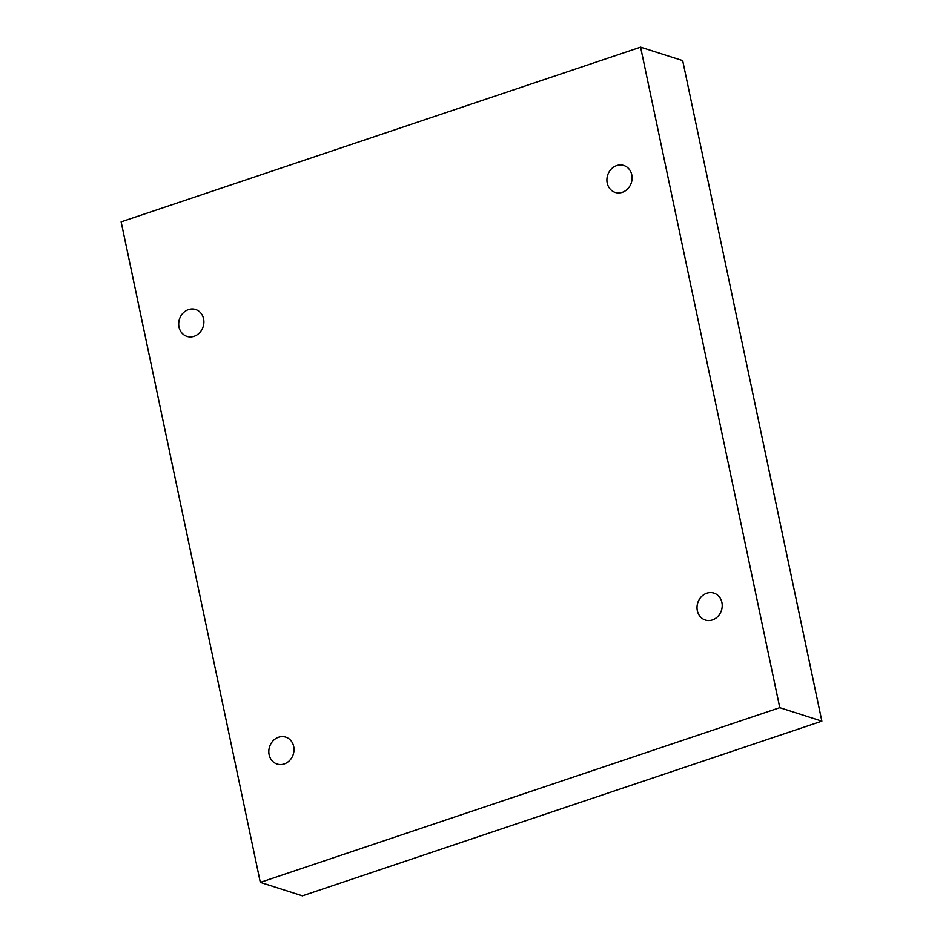 <?xml version="1.0" encoding="UTF-8"?>
<svg xmlns="http://www.w3.org/2000/svg" width="943" height="943" viewBox="0 0 943 943"><rect width="100%" height="100%" fill="white"/><g stroke="black" fill="none" stroke-linecap="round" stroke-linejoin="round"><path stroke-width="1.41" d="M821.86 721.147L682.673 60.611L640.592 47.15L121.14 221.853L260.327 882.389L302.408 895.85L821.86 721.147L779.778 707.674L640.592 47.15M260.327 882.389L779.778 707.674M622.321 192.313A14.133 12.436 -72.3 0 0 632.081 178.769A14.133 12.436 -72.3 0 0 623.806 165.485A14.133 12.436 -72.3 0 0 607.657 175.162A14.133 12.436 -72.3 0 0 615.19 192.407A14.133 12.436 -72.3 0 0 622.321 192.313M712.425 619.94A14.133 12.436 -72.3 0 0 722.197 606.396A14.133 12.436 -72.3 0 0 713.922 593.112A14.133 12.436 -72.3 0 0 697.773 602.777A14.133 12.436 -72.3 0 0 705.305 620.034A14.133 12.436 -72.3 0 0 712.425 619.94M284.232 763.948A14.133 12.436 -72.3 0 0 293.992 750.404A14.133 12.436 -72.3 0 0 285.729 737.12A14.133 12.436 -72.3 0 0 269.568 746.797A14.133 12.436 -72.3 0 0 277.112 764.054A14.133 12.436 -72.3 0 0 284.232 763.948M194.117 336.321A14.133 12.436 -72.3 0 0 203.877 322.789A14.133 12.436 -72.3 0 0 195.614 309.504A14.133 12.436 -72.3 0 0 179.465 319.17A14.133 12.436 -72.3 0 0 186.997 336.427A14.133 12.436 -72.3 0 0 194.117 336.321"/></g></svg>
